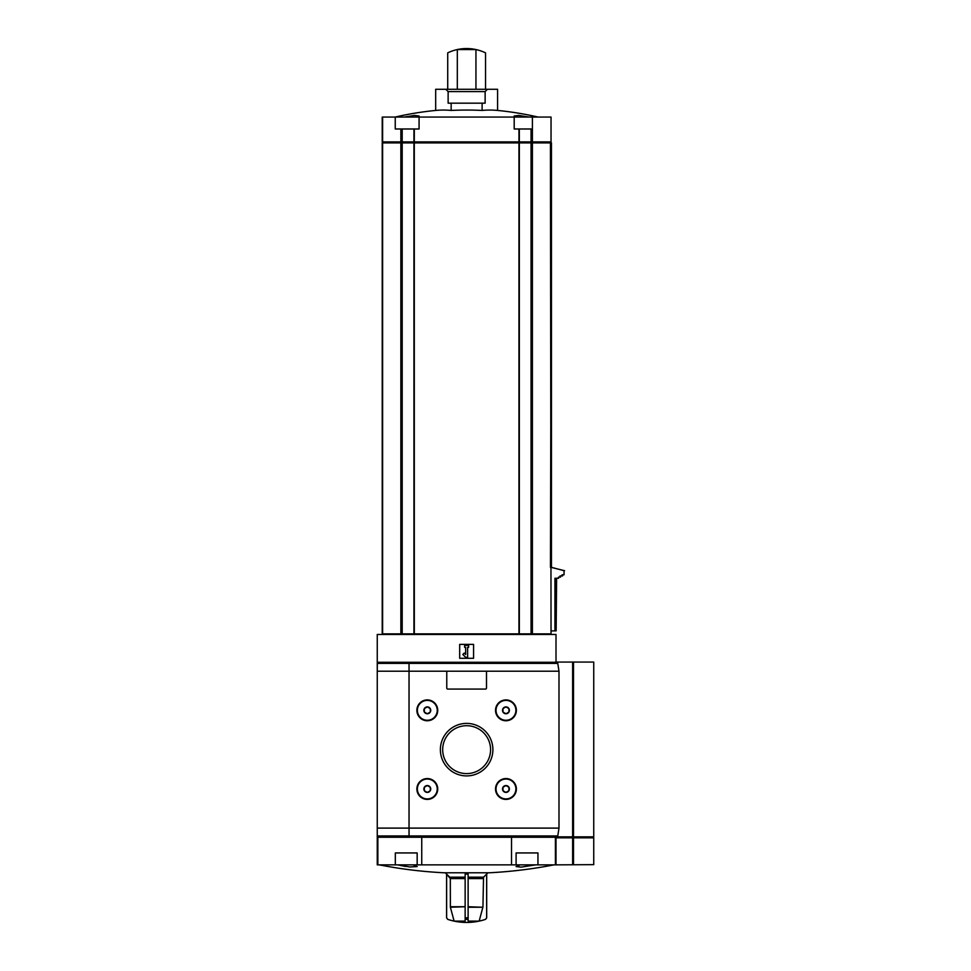 <?xml version="1.0" encoding="UTF-8"?>
<svg xmlns="http://www.w3.org/2000/svg" width="971" height="971" viewBox="0 0 971 971"><rect width="100%" height="100%" fill="white"/><g stroke="black" fill="none" stroke-linecap="round" stroke-linejoin="round"><path stroke-width="1.46" d="M511.523 864.858L379.236 864.858C400.732 869.057 422.421 871.703 444.293 872.795L488.971 872.795C510.843 871.703 532.533 869.057 554.016 864.858L511.523 864.858L511.523 837.245M535.616 864.858L521.087 867.139L516.099 866.581L520.274 864.858M412.978 864.858L417.166 866.581L409.738 866.969L397.649 864.858L405.538 866.484M482.878 907.254L468.119 906.732L468.119 921.103L479.152 921.103L482.878 907.254L468.119 907.254L468.119 874.082L465.145 874.082L465.145 878.585L450.313 878.585L446.624 874.082L449.731 877.177L465.145 877.177M454.112 921.103L465.145 921.103L465.145 906.732L450.386 907.254L454.112 921.103A59.571 59.571 0 0 1 447.716 919.343L446.624 917.838L446.624 874.082L445.276 872.795M450.386 907.254L450.313 878.585M486.689 874.082L486.689 917.838L485.549 919.343L486.641 917.838L486.641 874.082L483.534 877.177L487.988 872.795M482.951 906.732L483.534 877.177L468.119 877.177M479.152 921.103A59.571 59.571 0 0 0 485.549 919.343L486.689 917.838M450.313 906.732L465.145 906.732L465.145 878.585M531.064 633.869L531.064 142.895L518.975 142.895L518.975 141.9L551.043 141.9L551.043 117.066L395.246 117.066L395.246 128.985L419.071 128.985L419.071 117.066M515.589 117.066L514.193 115.962L518.817 115.44L529.001 117.066L518.817 115.44L514.193 115.962L514.193 128.985L532.399 128.985L532.399 141.9L532.399 117.066M466.626 48.55A43.695 43.695 0 0 1 485.549 52.859L485.549 89.271L497.589 89.271L497.589 110.439A316.643 158.322 90 0 0 482.114 110.439A316.643 316.643 0 0 0 451.151 110.439A316.643 158.322 -90 0 0 435.676 110.439A317.784 317.784 0 0 0 395.148 117.066L382.222 117.066L382.222 141.9L414.289 141.9L414.314 128.985M404.252 117.066L414.435 115.44L419.071 115.962L417.676 117.066M485.549 89.271L475.948 89.271L475.948 49.557L457.317 49.557L457.317 89.271L447.716 89.271L447.716 52.859A43.695 43.695 0 0 1 466.007 48.55M482.114 103.169L482.114 110.439M451.151 103.169L451.151 110.439M448.129 91.577L485.136 91.577L485.136 103.169L448.129 103.169L448.129 91.577L445.823 89.271L435.676 89.271L435.676 110.439M382.222 633.869L382.222 142.895L382.222 633.869L551.043 633.869L550.436 142.895L531.562 142.895L531.562 141.9L531.064 142.895L531.064 128.985M550.46 567.331L551.443 142.895L551.443 567.331L564.042 570.681L564.042 574.796L564.042 570.681M557.026 836.844L593.742 836.844L593.742 662.064L556.007 662.064L556.007 634.464L377.258 634.464L377.258 671.204L377.331 663.375L409.034 663.375L409.034 837.051L409.034 662.271L409.034 663.375L557.767 663.375L556.262 662.271L377.258 662.271M421.742 864.858L421.742 837.245M554.963 837.245L378.289 837.245L377.258 835.934L377.258 837.051L378.289 837.051L377.258 837.245L377.258 864.858L377.258 837.245L377.258 864.858L379.236 864.858M554.016 864.858L556.007 864.858L555.412 837.245L555.412 864.858M459.684 658.289L473.581 658.289L473.581 644.392L459.684 644.392L459.684 658.289M467.621 647.366L468.617 647.366L468.617 645.387L464.648 645.387L464.648 647.366L465.643 647.366L465.643 654.49L464.235 653.082L462.827 654.49L465.643 657.306L467.621 657.306L467.621 647.366M573.497 864.651L573.497 837.839L593.742 837.839L593.742 864.651L556.007 864.858L556.007 837.051M554.951 630.883L554.951 578.255L556.14 578.255L556.14 630.883L551.043 630.883M556.14 578.255L558.592 578.255L558.592 577.102L558.058 578.255M560.049 577.102L560.049 575.949L560.57 577.102L558.592 577.102M562.051 575.949L562.051 574.796L562.561 575.949L560.57 575.949M562.561 574.796L564.042 574.796M564.552 570.681L550.885 567.331M556.601 578.255L556.14 630.883M382.222 142.895L383.217 142.895L383.217 141.9M382.623 633.869L382.623 142.895M518.975 142.895L414.678 142.895L414.678 141.9L518.975 141.9M414.678 142.895L414.678 141.9M383.217 142.895L414.289 142.895L414.314 633.869M382.623 141.9L382.623 117.066M475.948 89.271L457.317 89.271M445.823 89.271L447.716 89.271M417.166 864.858L417.166 852.939L395.318 852.939L395.318 864.858M537.946 864.858L537.946 852.939L516.099 852.939L516.099 864.858M440.373 749.661A26.253 26.253 0 0 0 479.759 772.394A26.253 26.253 0 0 0 479.759 726.915A26.253 26.253 0 0 0 440.373 749.661M416.875 788.986A10.426 10.426 0 0 0 432.52 798.016A10.426 10.426 0 0 0 432.52 779.956A10.426 10.426 0 0 0 416.875 788.986M416.875 710.335A10.426 10.426 0 0 0 432.52 719.365A10.426 10.426 0 0 0 432.52 701.305A10.426 10.426 0 0 0 416.875 710.335M495.526 788.986A10.426 10.426 0 0 0 511.171 798.016A10.426 10.426 0 0 0 511.171 779.956A10.426 10.426 0 0 0 495.526 788.986M495.526 710.335A10.426 10.426 0 0 0 511.171 719.365A10.426 10.426 0 0 0 511.171 701.305A10.426 10.426 0 0 0 495.526 710.335M557.767 663.375L558.993 671.204L558.993 828.105L377.258 828.105L377.258 671.204L447.765 671.204A0.995 0.995 0 0 0 446.769 672.199L446.769 688.087A0.995 0.995 0 0 0 447.765 689.082L485.5 689.082A0.995 0.995 0 0 0 486.495 688.087L486.495 672.199A0.995 0.995 0 0 0 485.5 671.204L447.765 671.204M558.993 828.105L557.767 835.934L556.262 837.051L378.289 837.245M442.679 749.661A23.947 23.947 0 0 0 478.606 770.391A23.947 23.947 0 0 0 478.606 728.918A23.947 23.947 0 0 0 442.679 749.661M430.287 787.263L430.287 790.697L427.301 792.421L424.327 790.697L424.327 787.263L427.301 785.539L430.287 787.263L427.301 785.539L424.327 787.263L424.327 790.697L427.301 792.421L430.287 790.697L430.287 787.263M423.866 788.986A3.447 3.447 0 0 0 429.024 791.96A3.447 3.447 0 0 0 429.024 786A3.447 3.447 0 0 0 423.866 788.986M417.372 788.986A9.928 9.928 0 0 0 432.277 797.579A9.928 9.928 0 0 0 432.277 780.381A9.928 9.928 0 0 0 417.372 788.986M430.287 708.612L430.287 712.046L427.301 713.77L424.327 712.046L424.327 708.612L427.301 706.888L430.287 708.612L427.301 706.888L424.327 708.612L424.327 712.046L427.301 713.77L430.287 712.046L430.287 708.612M423.866 710.335A3.447 3.447 0 0 0 429.024 713.309A3.447 3.447 0 0 0 429.024 707.349A3.447 3.447 0 0 0 423.866 710.335M417.372 710.335A9.928 9.928 0 0 0 432.277 718.928A9.928 9.928 0 0 0 432.277 701.73A9.928 9.928 0 0 0 417.372 710.335M508.938 787.263L508.938 790.697L505.952 792.421L502.978 790.697L502.978 787.263L505.952 785.539L508.938 787.263L505.952 785.539L502.978 787.263L502.978 790.697L505.952 792.421L508.938 790.697L508.938 787.263M502.517 788.986A3.447 3.447 0 0 0 507.675 791.96A3.447 3.447 0 0 0 507.675 786A3.447 3.447 0 0 0 502.517 788.986M496.023 788.986A9.928 9.928 0 0 0 510.928 797.579A9.928 9.928 0 0 0 510.928 780.381A9.928 9.928 0 0 0 496.023 788.986M508.938 708.612L508.938 712.046L505.952 713.77L502.978 712.046L502.978 708.612L505.952 706.888L508.938 708.612L505.952 706.888L502.978 708.612L502.978 712.046L505.952 713.77L508.938 712.046L508.938 708.612M502.517 710.335A3.447 3.447 0 0 0 507.675 713.309A3.447 3.447 0 0 0 507.675 707.349A3.447 3.447 0 0 0 502.517 710.335M496.023 710.335A9.928 9.928 0 0 0 510.928 718.928A9.928 9.928 0 0 0 510.928 701.73A9.928 9.928 0 0 0 496.023 710.335M409.034 662.271L378.848 662.271L377.331 663.375M557.767 835.934L377.258 835.934L377.258 828.105M573.497 837.839L556.007 837.839M447.716 919.343L446.575 917.838L446.575 874.082M468.119 917.838L465.145 917.838M532.399 633.869L532.399 142.895L532.399 633.869M377.853 837.245L377.853 864.858M518.951 633.869L518.951 142.895M519.327 633.869L519.327 142.895M400.865 633.869L400.865 142.895M402.2 633.869L402.2 128.985M413.937 633.869L413.937 142.895M518.587 142.895L518.587 141.9M401.703 142.895L401.703 141.9M519.327 141.9L519.327 128.985M518.951 141.9L518.951 128.985M413.937 141.9L413.937 128.985M400.865 141.9L400.865 128.985M482.951 878.585L468.119 878.585M465.145 919.343L468.119 919.343M558.993 671.204L485.5 671.204M573.497 836.844L573.497 662.064M572.635 836.844L572.635 662.064M572.635 864.651L572.635 837.839M572.222 836.844L572.222 837.839M573.084 836.844L573.084 837.839M538.116 117.066A317.784 317.784 0 0 0 497.589 110.439M550.047 142.895L550.047 141.9M382.222 141.9L382.222 117.066M485.136 91.577L487.442 89.271M447.655 919.343A59.583 59.583 0 0 0 485.609 919.343M592.747 836.844L592.747 837.839"/></g></svg>
